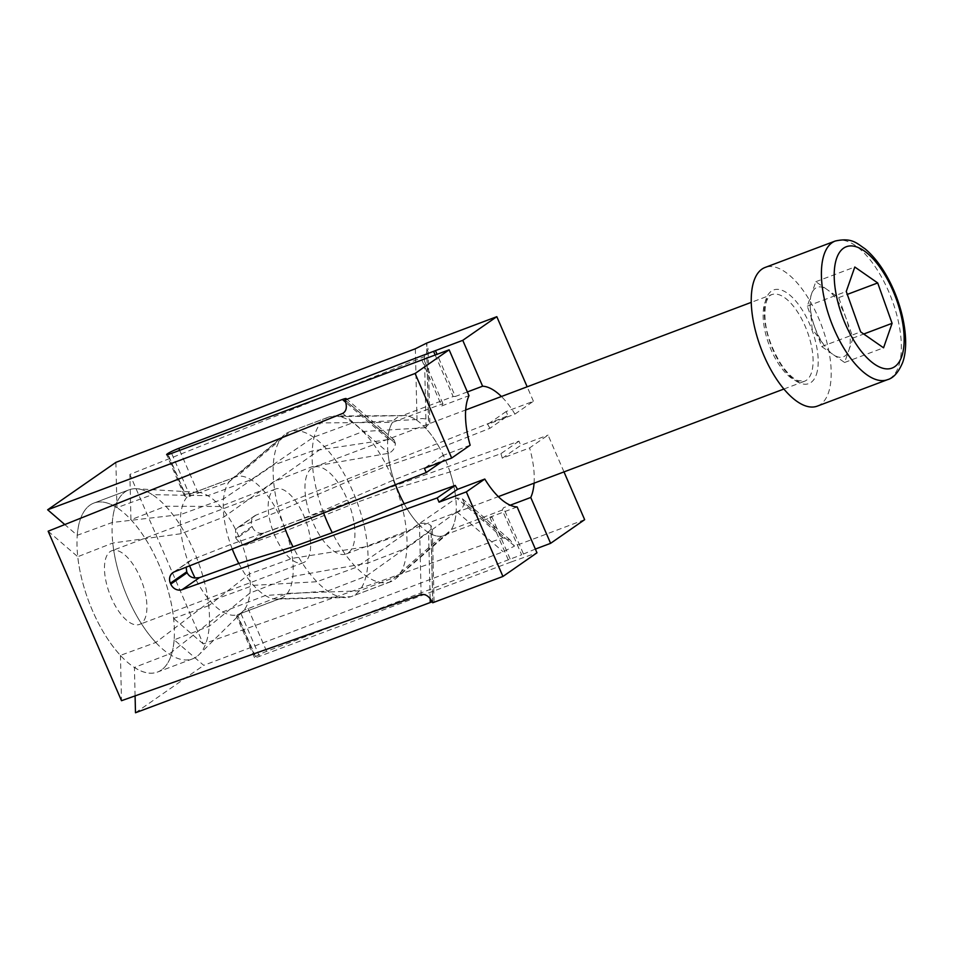 <?xml version="1.0" encoding="UTF-8"?>
<svg xmlns="http://www.w3.org/2000/svg" width="953" height="953" viewBox="0 0 953 953"><rect width="100%" height="100%" fill="white"/><g stroke="black" fill="none" stroke-linecap="round" stroke-linejoin="round"><path stroke-width="0.71" stroke-dasharray="4.76 3.57" d="M432.71 602.761L430.899 525.579C427.79 523.245 423.978 522.673 419.463 523.84L356.184 567.357L316.884 581.723L253.546 585.345L210.327 601.105L155.804 642.477L120.435 655.378A90.297 39.442 -110.6 0 1 92.489 610.635A90.297 39.442 -110.6 0 1 77.741 556.719L112.764 543.019L181.153 533.704L223.955 516.955L273.618 481.741L312.548 466.529L388.907 453.235C393.005 451.126 395.161 447.862 395.364 443.479L344.986 400.046M155.804 642.477A90.297 39.442 -110.6 0 1 127.571 597.412A90.297 39.442 -110.6 0 1 112.764 543.019M255.547 656.617L237.964 615.983L243.873 610.301L287.329 593.409L359.245 590.884L398.425 575.957L451.353 529.511L502.255 510.046L521.613 554.789L266.637 651.352A9.256 0.917 -23.4 0 0 255.547 656.617L255.178 656.879A9.256 0.917 -23.4 0 0 254.475 657.618A9.256 0.917 -23.4 0 0 259.454 656.343L511.404 561.889L492.034 517.145L441.739 536.194L389.563 582.116L350.859 596.721L279.682 598.722L237.595 614.649C236.356 616.436 236.356 616.96 237.595 616.246L255.178 656.879M502.255 510.046A63.672 27.816 69.4 0 0 503.47 507.746L510.26 505.197M535.372 549.071L521.613 554.789M523.316 553.61L503.47 507.746M563.985 471.89L548.058 435.092L529.594 447.922L502.302 458.202L520.767 445.373L548.058 435.092M534.061 483.171A63.672 27.816 69.4 0 0 529.594 447.922M252.104 526.401L235.748 537.766L235.594 529.582L238.834 527.069L277.633 511.785L348.143 481.42L386.835 466.172L439.667 448.089L489.949 428.29L507.961 415.77L256.131 515.049A9.256 8.279 -124.8 0 0 254.618 515.859A9.256 8.279 -124.8 0 0 252.104 526.401L252.509 527.319A9.256 8.279 -124.8 0 0 263.85 532.882L518.944 441.144L520.767 445.373M518.944 441.144L500.921 453.664L449.995 471.961L396.365 488.186L357.161 502.267L285.852 530.785L246.553 544.902L242.336 545.152L236.141 538.695L252.509 527.319M502.302 458.202A63.672 27.816 69.4 0 0 500.921 453.664M235.748 537.766A66.639 29.114 -110.6 0 1 236.141 538.695M489.949 428.29A63.672 27.816 69.4 0 0 487.662 424.371L514.954 414.09A63.672 27.816 69.4 0 0 501.409 396.508M514.954 414.09L533.418 401.261L506.126 411.541L507.961 415.77M506.126 411.541L487.662 424.371M533.418 401.261L527.164 386.811M467.375 391.945L455.32 396.484L437.093 354.349M435.187 355.064L453.14 396.555L402.095 415.699L329.547 416.771L290.296 431.542L236.749 476.536L193.078 492.915L185.287 494.262L168.097 454.521M455.32 396.484A63.672 27.816 69.4 0 0 453.14 396.555M254.475 657.618L236.678 616.508L237.595 616.246M511.404 561.889L536.98 552.8M517.134 506.936L489.854 517.217A63.672 27.816 69.4 0 0 492.034 517.145M489.854 517.217L509.7 563.08M441.704 461.812L444.253 460.037L393.839 479.931L322.745 510.701L283.994 525.985L230.578 544.473L191.708 559.816L188.337 562.413L186.169 567.19M470.151 445.218L442.871 455.498A63.672 27.816 69.4 0 0 444.253 460.037M442.871 455.498L424.407 468.328M421.857 360.091L441.704 405.954L468.983 395.674M167.657 454.629L184.918 494.524L184.417 495.739L186.8 497.275L229.101 481.849L281.897 437.379L320.684 422.929L392.481 422.37L442.919 403.655A63.672 27.816 69.4 0 0 441.704 405.954M442.919 403.655L423.763 359.376M344.986 399.867L395.364 443.3L393.911 439.738L387.716 439.607A63.672 27.816 -110.6 0 1 392.481 422.37M48.15 531.214L77.741 556.719M393.839 479.931A63.672 27.816 -110.6 0 1 388.038 453.58M387.716 439.607L312.179 450.983L273.225 465.207L223.526 498.86L180.701 514.537L112.287 522.47L77.229 535.288L64.792 524.555M112.287 522.47A90.297 39.442 -110.6 0 1 128.929 489.854A90.297 39.442 -110.6 0 1 152.325 494.655L207.837 495.679L251.068 479.728L313.477 437.236L352.777 422.775L417.009 419.534C421.5 418.045 425.312 418.307 428.421 420.344L426.599 343.163M77.229 535.288A90.297 39.442 -110.6 0 1 93.859 503.077A90.297 39.442 -110.6 0 1 116.957 507.687L152.325 494.655M115.897 462.36L116.957 507.687M425.252 427.718L362.926 431.518L324.27 446.54L262.873 489.913L220.357 506.472L165.739 506.222L130.942 519.742L129.882 474.427L424.442 356.636L428.111 349.346L426.718 343.259L428.528 420.44L429.851 423.013L425.252 427.718A63.672 27.816 -110.6 0 1 439.667 448.089M402.095 415.699A63.672 27.816 -110.6 0 1 416.127 419.856M165.739 506.222A90.297 39.442 -110.6 0 1 208.778 605.667L249.519 573.861L292.464 558.303L367.536 546.522L406.562 532.358L456.666 497.99L462.372 498.764L464.051 502.529L514.441 545.974L510.105 539.922L502.85 537.814L203.227 643.918L129.882 474.427M130.942 519.742A90.297 39.442 -110.6 0 1 173.649 618.414L208.778 605.667M203.227 643.918L173.649 618.414M514.441 545.974L464.063 502.707A63.672 27.816 69.4 0 0 464.051 502.529M584.654 519.671L514.501 546.105M464.063 502.707C463.658 506.913 461.3 509.986 456.999 511.94L456.13 512.285A63.672 27.816 -110.6 0 1 451.353 529.511M449.995 471.961A63.672 27.816 -110.6 0 1 455.796 498.312M456.13 512.285L406.931 547.904L367.929 563.044L292.893 576.398L249.972 593.04L209.255 626.216L174.149 639.844L203.728 665.349L503.184 551.763L514.441 546.14M135.493 712.761L203.728 665.349M135.088 695.893L134.421 667.445L169.217 654.044L222.835 611.886L265.363 595.53L327.665 591.015L366.333 576.112L428.564 531.691L432.317 527.986L431.006 525.675L432.829 602.856L434.056 601.665L432.245 601.772M174.149 639.844A90.297 39.442 -110.6 0 1 134.421 667.445M418.581 524.162A63.672 27.816 -110.6 0 1 404.167 503.803A63.672 27.816 -110.6 0 0 447.076 534.085A63.672 27.816 -110.6 0 0 448.232 533.203L395.912 578.554A87.974 38.43 -110.6 0 1 394.328 579.793A87.974 38.43 -110.6 0 1 390.575 581.771A87.974 38.43 -110.6 0 1 332.275 532.715M441.739 536.194A63.672 27.816 -110.6 0 1 427.706 532.024M120.435 655.378L121.496 700.705M232.258 549.023A64.828 28.316 -110.6 0 1 231.603 479.18A64.828 28.316 -110.6 0 1 232.592 478.43A64.828 28.316 -110.6 0 1 235.355 476.965A64.828 28.316 -110.6 0 1 283.422 524.341A64.828 28.316 -110.6 0 1 283.827 596.828A64.828 28.316 -110.6 0 1 281.075 598.293A64.828 28.316 -110.6 0 1 276.787 599.103A64.828 28.316 -110.6 0 1 238.798 563.473M189.635 565.832A64.828 28.316 -110.6 0 1 189.718 494.583A64.828 28.316 -110.6 0 1 192.482 493.118A64.828 28.316 -110.6 0 1 197.95 492.332A64.828 28.316 -110.6 0 1 241.836 543.806A64.828 28.316 -110.6 0 1 242.836 611.433A64.828 28.316 -110.6 0 1 240.954 612.993A64.828 28.316 -110.6 0 1 238.19 614.447A64.828 28.316 -110.6 0 1 195.079 577.994M284.852 528.296A87.974 38.43 -110.6 0 1 284.459 434.818A87.974 38.43 -110.6 0 1 285.805 433.782A87.974 38.43 -110.6 0 1 289.557 431.804A87.974 38.43 -110.6 0 1 354.778 496.084A87.974 38.43 -110.6 0 1 355.35 594.481A87.974 38.43 -110.6 0 1 351.597 596.459A87.974 38.43 -110.6 0 1 345.784 597.555A87.974 38.43 -110.6 0 1 293.012 546.843M323.603 513.012A87.974 38.43 -110.6 0 1 324.782 419.094A87.974 38.43 -110.6 0 1 328.535 417.116A87.974 38.43 -110.6 0 1 334.658 416.008A87.974 38.43 -110.6 0 1 395.519 485.887A87.974 38.43 -110.6 0 1 395.912 578.554M395.495 484.672A63.672 27.816 -110.6 0 1 396.758 417.795A63.672 27.816 -110.6 0 1 403.905 415.568A63.672 27.816 -110.6 0 1 447.946 466.136A63.672 27.816 -110.6 0 1 448.232 533.203M196.449 656.808A90.297 39.442 -110.6 0 1 192.613 658.833A90.297 39.442 -110.6 0 1 125.665 592.861A90.297 39.442 -110.6 0 1 125.081 491.879A90.297 39.442 -110.6 0 1 128.929 489.854A90.297 39.442 -110.6 0 1 136.553 488.758A90.297 39.442 -110.6 0 1 197.676 560.435A90.297 39.442 -110.6 0 1 199.058 654.64A90.297 39.442 -110.6 0 1 196.449 656.808M161.379 670.03A90.297 39.442 -110.6 0 1 157.531 672.056A90.297 39.442 -110.6 0 1 90.583 606.084A90.297 39.442 -110.6 0 1 90.011 505.102A90.297 39.442 -110.6 0 1 93.859 503.077A90.297 39.442 -110.6 0 1 160.795 569.048A90.297 39.442 -110.6 0 1 161.379 670.03M110.131 551.62A39.359 17.19 -110.6 0 1 111.811 550.739A39.359 17.19 -110.6 0 1 140.996 579.495A39.359 17.19 -110.6 0 1 141.247 623.512A39.359 17.19 -110.6 0 1 139.567 624.394A39.359 17.19 -110.6 0 1 110.393 595.637A39.359 17.19 -110.6 0 1 110.131 551.62M273.845 489.937A39.359 17.19 -110.6 0 1 275.512 489.044A39.359 17.19 -110.6 0 1 304.698 517.813A39.359 17.19 -110.6 0 1 304.948 561.829A39.359 17.19 -110.6 0 1 303.268 562.711A39.359 17.19 -110.6 0 1 274.095 533.954A39.359 17.19 -110.6 0 1 273.845 489.937M853.114 338.017L848.849 350.251A37.155 16.237 69.4 0 1 833.125 354.528L821.677 346.57L807.286 306.175L815.816 281.707L827.264 289.664A37.155 16.237 69.4 0 0 811.551 293.941A37.155 16.237 69.4 0 0 810.336 308.105A37.155 16.237 69.4 0 0 814.481 326.379A37.155 16.237 69.4 0 0 824.512 345.725A37.155 16.237 69.4 0 0 833.125 354.528L844.584 362.485L848.849 350.251A37.155 16.237 69.4 0 0 845.919 317.825A37.155 16.237 69.4 0 0 827.264 289.664L838.723 297.634L853.114 338.017L863.728 334.026M817.34 406.109A74.084 32.366 69.4 0 0 828.407 392.922A74.084 32.366 69.4 0 0 814.398 309.153A74.084 32.366 69.4 0 0 765.104 267.459M306.711 475.511A46.304 20.227 69.4 0 0 315.467 527.867A46.304 20.227 69.4 0 0 346.273 553.931A46.304 20.227 69.4 0 0 353.194 545.688A46.304 20.227 69.4 0 0 344.426 493.332A46.304 20.227 69.4 0 0 313.62 467.268A46.304 20.227 69.4 0 0 306.711 475.511M815.816 281.707L854.793 267.019M838.723 297.634L847.3 294.394M844.584 362.485L883.562 347.809M821.677 346.57L860.654 331.882M807.286 306.175L846.264 291.487M419.463 523.84L421.131 594.601M248.042 608.395L266.637 651.352M263.85 532.882L246.553 544.902M238.834 527.069L256.131 515.049M179.652 450.34L197.39 491.331M259.454 656.343L240.871 613.375M174.411 571.824L191.708 559.816M190.207 496.322L171.623 453.354M388.574 439.285L345.832 402.428M342.723 413.411L388.907 453.235M415.341 348.774L417.009 419.534M426.11 427.385L424.442 356.636M502.85 537.814L456.666 497.99M456.999 511.94L503.184 551.763M430.137 598.52L428.564 531.691M835.257 241.026A74.084 32.366 -110.6 0 1 884.551 282.719A74.084 32.366 -110.6 0 1 898.56 366.488A74.084 32.366 -110.6 0 1 887.505 379.675M816.316 374.684A50.009 21.848 69.4 0 0 801.163 308.272A50.009 21.848 69.4 0 0 766.117 298.897A50.009 21.848 69.4 0 0 781.281 365.309A50.009 21.848 69.4 0 0 816.316 374.684M764.866 302.875A46.304 20.227 -110.6 0 1 771.775 294.632A46.304 20.227 -110.6 0 1 802.581 320.696A46.304 20.227 -110.6 0 1 811.348 373.052A46.304 20.227 -110.6 0 1 804.427 381.295A46.304 20.227 -110.6 0 1 773.622 355.231A46.304 20.227 -110.6 0 1 764.866 302.875M237.333 527.867L254.618 515.859M172.886 572.646L190.171 560.626M184.417 495.739L166.632 454.629M393.911 439.738L346.165 398.58M128.929 489.854L93.859 503.077L128.929 489.854M429.851 423.013L428.111 349.346M510.105 539.922L462.372 498.764M434.056 601.665L432.317 527.986M281.075 598.293L238.19 614.447M276.787 599.103L345.784 597.555M231.603 479.18L284.459 434.818M390.575 581.771L351.597 596.459M192.613 658.833L157.531 672.056M275.512 489.044L111.811 550.739M303.268 562.711L139.567 624.394M197.95 492.332L136.553 488.758M242.836 611.433L199.058 654.64M403.905 415.568L334.658 416.008M328.535 417.116L289.557 431.804M235.355 476.965L192.482 493.118M783.914 389.027L804.427 381.295L797.28 380.402C792.074 377.924 786.606 372.42 780.9 363.903C769.857 345.677 761.28 322.412 766.498 301.291C768.452 296.907 770.203 294.691 771.775 294.632L751.25 302.363M346.273 553.931L498.336 496.632M313.62 467.268L465.683 409.969M810.336 308.105L812.135 328.904L824.512 345.725"/><path stroke-width="1.43" d="M170.778 584.106L187.133 572.741C188.777 575.946 191.422 577.697 195.079 577.994L199.427 577.649L238.798 563.473L293.012 546.843L332.275 532.715L404.167 503.803L455.236 485.411L437.213 497.931L182.13 589.669A9.256 8.279 55.2 0 1 170.778 584.106L170.373 583.188A9.256 8.279 55.2 0 1 172.886 572.646A9.256 8.279 55.2 0 1 174.411 571.824L426.229 472.557L424.407 468.328L451.686 458.048L470.151 445.218A63.672 27.816 69.4 0 1 468.983 395.674L449.137 349.811L415.091 373.469L344.986 400.046C347.345 406.633 346.582 411.088 342.723 413.411L48.15 531.214L121.496 700.705L421.131 594.601C425.634 593.767 429.493 596.483 432.71 602.761L502.934 576.458L536.98 552.8L517.134 506.936A63.672 27.816 69.4 0 1 484.791 479.049L466.327 491.879L502.934 576.458M510.26 505.197L530.761 497.466L550.608 543.329L535.372 549.071M550.608 543.329L584.654 519.671L563.985 471.89M530.761 497.466A63.672 27.816 69.4 0 0 534.061 483.171M501.409 396.508A63.672 27.816 69.4 0 0 482.611 386.203L462.765 340.34L496.811 316.682L426.658 343.116L415.341 348.774L115.897 462.36L47.65 509.784L342.389 399.462C346.273 398.104 347.142 398.235 344.986 399.867L346.165 398.58M527.164 386.811L496.811 316.682M437.093 354.349L435.473 350.621L462.765 340.34M482.611 386.203L467.375 391.945M168.097 454.521L167.704 453.628A9.256 0.917 156.6 0 1 178.795 448.363L435.473 350.621M433.77 351.812L435.187 355.064M466.327 491.879L439.047 502.16L457.511 489.33L484.791 479.049M455.236 485.411A63.672 27.816 69.4 0 0 457.511 489.33M439.047 502.16L437.213 497.931M187.133 572.741A66.639 29.114 -110.6 0 1 186.74 571.812L170.373 583.188M186.169 567.19L186.74 571.812M426.229 472.557L441.704 461.812M415.091 373.469L451.686 458.048M449.137 349.811L171.623 453.354A9.256 0.917 156.6 0 1 166.632 454.629A9.256 0.917 156.6 0 1 167.335 453.89L167.657 454.629M64.792 524.555L47.65 509.784M432.245 601.772L135.493 712.761L135.088 695.893M238.798 563.473A64.828 28.316 -110.6 0 1 232.258 549.023M195.079 577.994A64.828 28.316 -110.6 0 1 189.635 565.832M293.012 546.843A87.974 38.43 -110.6 0 1 284.852 528.296M332.275 532.715A87.974 38.43 -110.6 0 1 323.603 513.012M404.167 503.803A63.672 27.816 -110.6 0 1 395.495 484.672M754.037 280.647A74.084 32.366 69.4 0 0 768.047 364.415A74.084 32.366 69.4 0 0 817.34 406.109L887.505 379.675A74.084 32.366 -110.6 0 1 838.211 337.981A74.084 32.366 -110.6 0 1 824.19 254.213A74.084 32.366 -110.6 0 1 835.257 241.026L765.104 267.459A74.084 32.366 69.4 0 0 754.037 280.647M892.091 323.329L883.562 347.809L860.654 331.882L846.264 291.487L854.793 267.019L877.701 282.946L892.091 323.329L863.728 334.026M847.3 294.394L877.701 282.946M178.795 448.363L179.652 450.34M199.427 577.649L182.13 589.669M345.832 402.428L342.389 399.462M430.232 602.451L430.137 598.52M836.639 258.299A64.828 28.316 69.4 0 0 856.294 344.378A64.828 28.316 69.4 0 0 901.717 356.529A64.828 28.316 69.4 0 0 882.061 270.438A64.828 28.316 69.4 0 0 836.639 258.299M887.505 379.675C893.426 378.103 898.476 372.385 902.658 362.521C910.032 341.996 903.194 306.521 888.267 278.812C881.394 266.006 873.627 255.988 864.979 248.769C856.747 243.408 852.244 237.321 835.257 241.026M498.336 496.632L783.914 389.027M465.683 409.969L751.25 302.363"/></g></svg>
